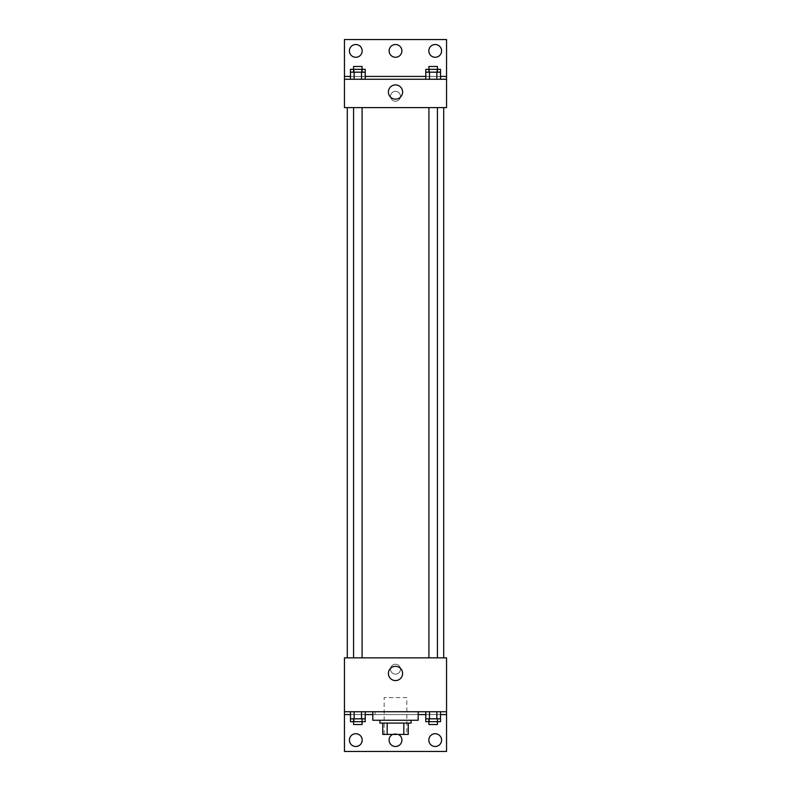 <?xml version="1.0" encoding="UTF-8"?>
<svg xmlns="http://www.w3.org/2000/svg" width="791" height="791" viewBox="0 0 791 791"><rect width="100%" height="100%" fill="white"/><g stroke="black" fill="none" stroke-linecap="round" stroke-linejoin="round"><path stroke-width="0.59" stroke-dasharray="3.96 2.97" d="M406.841 697.563L384.159 697.563L406.841 697.563L406.841 734.434L384.159 734.434L406.841 734.434M387.175 734.434L382.735 734.434L382.735 723.083L387.175 723.083L387.175 734.434L408.265 734.434M403.825 723.083L387.175 723.083L403.825 723.083L403.825 734.434M387.175 723.083L382.735 723.083M379.898 723.083L411.102 723.083M395.5 720.255L379.898 720.255L395.5 720.255M418.192 720.255L372.808 720.255M418.192 711.742L372.808 711.742L418.192 711.742M415.908 711.742L344.451 711.742L446.549 711.742L415.908 711.742L415.908 714.58L372.808 714.58M436.85 711.742L425.795 711.742L440.538 711.742L429.483 711.742L436.85 711.742L436.85 718.831L440.538 718.831L440.538 714.58L425.795 714.58L436.85 714.58L425.795 714.58L425.795 718.831L436.85 718.831M361.517 711.742L350.462 711.742L365.205 711.742L354.15 711.742L361.517 711.742L361.517 718.831L365.205 718.831L365.205 714.58L350.462 714.58L361.517 714.58L350.462 714.58L350.462 718.831L361.517 718.831M446.549 669.196L446.549 674.159L446.549 669.196M344.451 711.742L344.451 751.45L446.549 751.45L446.549 711.742L344.451 711.742L344.451 657.855L446.549 657.855L446.549 711.742M437.423 657.855L428.91 657.855L437.423 657.855L428.91 657.855L437.423 657.855L437.423 107.616L428.91 107.616L437.423 107.616M362.09 657.855L353.577 657.855L362.09 657.855L353.577 657.855L362.09 657.855L362.09 107.616L353.577 107.616L362.09 107.616M347.289 657.855L443.711 657.855L347.289 657.855M395.5 664.232A4.964 4.964 0 0 0 391.199 671.678A4.964 4.964 0 0 0 399.801 671.678A4.964 4.964 0 0 0 395.5 664.232A4.964 4.964 0 0 1 399.801 671.678A4.964 4.964 0 0 1 391.199 671.678A4.964 4.964 0 0 1 395.5 664.232M344.451 669.196L344.451 674.159L344.451 669.196M388.391 673.457A7.109 7.109 0 0 0 399.06 679.617A7.109 7.109 0 0 0 399.06 667.297A7.109 7.109 0 0 0 388.391 673.457M418.192 714.58L415.908 714.58M428.831 740.109A6.377 6.377 0 0 1 438.402 734.582A6.377 6.377 0 0 1 438.402 745.636A6.377 6.377 0 0 1 428.831 740.109M349.414 740.109A6.377 6.377 0 0 1 358.985 734.582A6.377 6.377 0 0 1 358.985 745.636A6.377 6.377 0 0 1 349.414 740.109M389.123 740.109A6.377 6.377 0 0 1 398.694 734.582A6.377 6.377 0 0 1 398.694 745.636A6.377 6.377 0 0 1 389.123 740.109M375.092 711.742L375.092 714.58M350.462 721.669L361.517 721.669L361.517 714.58L350.462 714.58L365.205 714.58L361.517 714.58L365.205 714.58L361.517 714.58L361.517 721.669L365.205 721.669M425.795 721.669L436.85 721.669L436.85 714.58L425.795 714.58L440.538 714.58L436.85 714.58L440.538 714.58L436.85 714.58L436.85 721.669L440.538 721.669M446.549 714.58L344.451 714.58M392.573 734.434A6.377 6.377 0 0 1 398.427 734.434M443.711 107.616L347.289 107.616L443.711 107.616M344.451 107.616L446.549 107.616L446.549 79.258L344.451 79.258L344.451 107.616M395.5 91.311A4.964 4.964 0 0 0 391.199 98.756A4.964 4.964 0 0 0 399.801 98.756A4.964 4.964 0 0 0 395.5 91.311A4.964 4.964 0 0 1 399.801 98.756A4.964 4.964 0 0 1 391.199 98.756A4.964 4.964 0 0 1 395.5 91.311M446.549 96.275L446.549 91.311L446.549 96.275M344.451 79.258L344.451 39.55L446.549 39.55L446.549 79.258L344.451 79.258L446.549 79.258M350.462 79.258L365.205 79.258L350.462 79.258M440.538 79.258L429.483 79.258L440.538 79.258M425.795 79.258L436.85 79.258L425.795 79.258M344.451 96.275L344.451 91.311L344.451 96.275M388.391 92.023A7.109 7.109 0 0 0 399.06 98.183A7.109 7.109 0 0 0 399.06 85.863A7.109 7.109 0 0 0 388.391 92.023M389.123 50.891A6.377 6.377 0 0 1 398.694 45.364A6.377 6.377 0 0 1 398.694 56.418A6.377 6.377 0 0 1 389.123 50.891M362.169 50.891A6.377 6.377 0 0 1 352.598 56.418A6.377 6.377 0 0 1 352.598 45.364A6.377 6.377 0 0 1 362.169 50.891M441.586 50.891A6.377 6.377 0 0 1 432.015 56.418A6.377 6.377 0 0 1 432.015 45.364A6.377 6.377 0 0 1 441.586 50.891M361.517 72.169L350.462 72.169L350.462 76.42L365.205 76.42L354.15 76.42L365.205 76.42L361.517 76.42L365.205 76.42L365.205 72.169L361.517 72.169L361.517 79.258M436.85 72.169L425.795 72.169L425.795 76.42L440.538 76.42L429.483 76.42L440.538 76.42L436.85 76.42L440.538 76.42L440.538 72.169L436.85 72.169L436.85 79.258M344.451 76.42L446.549 76.42M437.423 72.169L428.91 72.169L437.423 72.169M429.483 72.169L429.483 79.258M437.423 69.331L428.91 69.331L437.423 69.331M362.09 72.169L353.577 72.169L362.09 72.169M354.15 72.169L354.15 79.258M362.09 69.331L353.577 69.331L362.09 69.331M425.795 69.331L440.538 69.331M425.795 76.42L436.85 76.42L425.795 76.42M429.483 69.331L429.483 76.42L429.483 69.331M436.85 69.331L436.85 76.42L436.85 69.331M437.423 66.493L428.91 66.493M350.462 69.331L365.205 69.331M350.462 76.42L361.517 76.42L350.462 76.42M354.15 69.331L354.15 76.42L354.15 69.331M361.517 69.331L361.517 76.42L361.517 69.331M362.09 66.493L353.577 66.493M437.423 718.831L428.91 718.831L437.423 718.831M429.483 711.742L429.483 718.831M437.423 721.669L428.91 721.669L437.423 721.669M362.09 718.831L353.577 718.831L362.09 718.831M354.15 711.742L354.15 718.831M362.09 721.669L353.577 721.669L362.09 721.669M429.483 714.58L429.483 721.669L429.483 714.58M437.423 724.507L428.91 724.507M354.15 714.58L354.15 721.669L354.15 714.58M362.09 724.507L353.577 724.507M384.159 734.434L384.159 697.563M353.577 107.616L353.577 657.855M428.91 107.616L428.91 657.855"/><path stroke-width="1.19" d="M403.825 723.083L403.825 734.434L382.735 734.434L382.735 723.083M403.825 734.434L408.265 734.434L408.265 723.083L408.265 734.434M411.102 720.255L411.102 723.083L379.898 723.083L379.898 720.255M387.175 723.083L387.175 734.434M372.808 711.742L372.808 720.255L418.192 720.255L418.192 711.742M344.451 711.742L344.451 657.855L446.549 657.855L446.549 711.742L344.451 711.742L344.451 751.45L446.549 751.45L446.549 714.58L440.538 714.58M446.549 711.742L446.549 714.58M388.391 673.457A7.109 7.109 0 0 1 399.06 667.297A7.109 7.109 0 0 1 399.06 679.617A7.109 7.109 0 0 1 388.391 673.457M425.795 714.58L418.192 714.58M372.808 714.58L365.205 714.58M350.462 714.58L344.451 714.58M428.831 740.109A6.377 6.377 0 0 1 438.402 734.582A6.377 6.377 0 0 1 438.402 745.636A6.377 6.377 0 0 1 428.831 740.109M349.414 740.109A6.377 6.377 0 0 1 358.985 734.582A6.377 6.377 0 0 1 358.985 745.636A6.377 6.377 0 0 1 349.414 740.109M398.427 734.434A6.377 6.377 0 0 1 394.491 746.407A6.377 6.377 0 0 1 392.573 734.434M443.711 107.616L443.711 657.855M437.423 657.855L437.423 107.616M362.09 107.616L362.09 657.855M446.549 107.616L344.451 107.616L344.451 39.55L446.549 39.55L446.549 107.616M446.549 79.258L344.451 79.258M388.391 92.023A7.109 7.109 0 0 1 399.06 85.863A7.109 7.109 0 0 1 399.06 98.183A7.109 7.109 0 0 1 388.391 92.023M344.451 76.42L350.462 76.42M365.205 76.42L425.795 76.42M440.538 76.42L446.549 76.42M389.123 50.891A6.377 6.377 0 0 1 398.694 45.364A6.377 6.377 0 0 1 398.694 56.418A6.377 6.377 0 0 1 389.123 50.891M362.169 50.891A6.377 6.377 0 0 1 352.598 56.418A6.377 6.377 0 0 1 352.598 45.364A6.377 6.377 0 0 1 362.169 50.891M441.586 50.891A6.377 6.377 0 0 1 432.015 56.418A6.377 6.377 0 0 1 432.015 45.364A6.377 6.377 0 0 1 441.586 50.891M437.423 72.169L437.423 66.493L428.91 66.493L428.91 69.331L440.538 69.331L440.538 72.169L425.795 72.169L425.795 79.258M440.538 72.169L440.538 79.258M436.85 72.169L436.85 79.258M429.483 72.169L429.483 79.258M362.09 72.169L362.09 66.493L353.577 66.493L353.577 69.331L365.205 69.331L365.205 72.169L350.462 72.169L350.462 79.258M365.205 72.169L365.205 79.258M361.517 72.169L361.517 79.258M354.15 72.169L354.15 79.258M428.91 72.169L428.91 69.331L425.795 69.331L425.795 72.169M353.577 72.169L353.577 69.331L350.462 69.331L350.462 72.169M440.538 711.742L440.538 718.831L425.795 718.831L425.795 721.669L437.423 721.669L437.423 724.507L428.91 724.507L428.91 718.831M425.795 711.742L425.795 718.831M436.85 711.742L436.85 718.831M429.483 711.742L429.483 718.831M437.423 718.831L437.423 721.669L440.538 721.669L440.538 718.831M365.205 711.742L365.205 718.831L350.462 718.831L350.462 721.669L362.09 721.669L362.09 724.507L353.577 724.507L353.577 718.831M350.462 711.742L350.462 718.831M361.517 711.742L361.517 718.831M354.15 711.742L354.15 718.831M362.09 718.831L362.09 721.669L365.205 721.669L365.205 718.831M347.289 107.616L347.289 657.855M428.91 657.855L428.91 107.616M353.577 107.616L353.577 657.855"/></g></svg>
